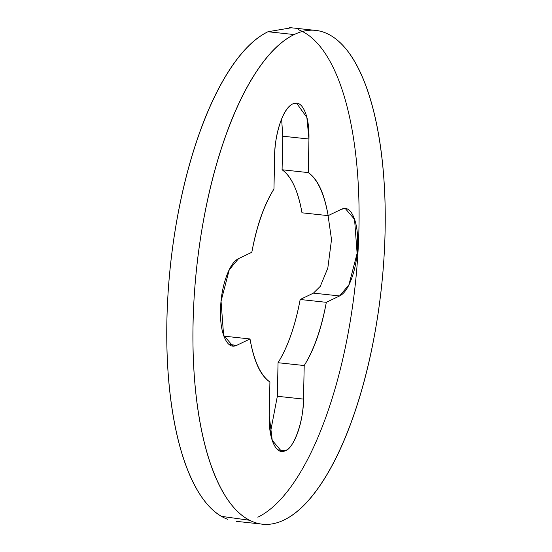 <?xml version="1.0" encoding="UTF-8"?>
<svg xmlns="http://www.w3.org/2000/svg" width="552" height="552" viewBox="0 0 552 552"><rect width="100%" height="100%" fill="white"/><g stroke="black" fill="none" stroke-linecap="round" stroke-linejoin="round"><path stroke-width="0.83" d="M270.377 432.768L277.339 396.274L303.503 399.096C303.821 420.175 293.892 448.541 285.453 450.673L277.994 449.866L285.453 450.673C290.186 448.403 294.313 442.228 297.838 432.161C301.364 422.087 303.255 411.067 303.503 399.096L304.207 365.534C314.102 349.913 321.478 328.847 326.329 302.323L339.604 295.948C344.338 293.678 348.471 287.502 351.997 277.435C355.522 267.361 357.406 256.342 357.661 244.377C357.91 232.406 356.447 222.994 353.28 216.136C350.106 209.277 346.159 206.986 341.426 209.256L328.15 215.632C324.314 193.276 317.683 178.931 308.244 172.59L308.947 139.028C309.203 127.057 307.74 117.645 304.573 110.786C301.399 103.935 297.445 101.637 292.712 103.914C287.978 106.184 283.852 112.36 280.326 122.427C276.8 132.501 274.91 143.52 274.661 155.485L273.958 189.053C264.063 204.668 256.687 225.74 251.829 252.264L238.561 258.64C233.82 260.91 229.694 267.078 226.168 277.152C222.642 287.219 220.759 298.246 220.503 310.21C220.255 322.182 221.711 331.593 224.885 338.452C228.052 345.31 232.006 347.601 236.739 345.324L250.015 338.956C253.851 361.312 260.482 375.657 269.914 381.998L269.217 415.559C268.962 427.531 270.425 436.942 273.592 443.801C276.766 450.653 280.713 452.944 285.453 450.673L281.596 451.412L272.233 440.33L269.217 415.559L269.914 381.998C260.585 375.346 253.954 361.001 250.015 338.956L236.739 345.324L232.889 346.063L223.608 335.236L221.048 301.226L229.266 269.721L238.561 258.64L251.829 252.264C256.783 225.947 264.16 204.882 273.958 189.053L274.661 155.485C274.24 143.14 280.009 110.593 292.712 103.914L296.569 103.176L306.864 117.452L308.947 139.028L308.244 172.59C317.572 179.241 324.21 193.586 328.15 215.632L301.985 212.81A108.192 40.482 96.2 0 0 282.086 169.768L282.79 136.096M257.832 517.203A248.303 92.909 96.2 0 0 356.861 267.982A248.303 92.909 96.2 0 0 298.19 29.649M249.635 520.274L221.483 516.361C209.974 509.689 199.962 497.131 191.434 478.694C182.912 460.258 176.523 437.336 172.272 409.936C168.022 382.536 166.235 352.742 166.911 320.553C167.587 288.365 170.671 256.231 176.164 224.153C181.656 192.082 189.15 162.502 198.623 135.419C208.104 108.337 218.854 85.815 230.874 67.848C242.894 49.887 255.272 37.846 268.003 31.733L294.168 34.562L268.003 31.733A248.303 92.909 96.2 0 0 168.974 280.954A248.303 92.909 96.2 0 0 227.645 519.287M324.355 32.478A248.303 92.909 -83.8 0 1 383.026 270.811A248.303 92.909 -83.8 0 1 283.997 520.025C271.267 526.139 259.15 525.856 247.641 519.184C236.139 512.511 226.127 499.96 217.598 481.516C209.07 463.08 202.687 440.158 198.437 412.765C194.187 385.365 192.4 355.571 193.076 323.382C193.745 291.194 196.836 259.06 202.329 226.982C207.821 194.904 215.308 165.324 224.788 138.241C234.269 111.159 245.019 88.637 257.039 70.677C269.059 52.709 281.437 40.669 294.168 34.562C306.898 28.449 319.015 28.732 330.517 35.397C342.026 42.069 352.038 54.627 360.566 73.064C369.088 91.508 375.477 114.423 379.728 141.823C383.978 169.222 385.765 199.017 385.089 231.205C384.413 263.394 381.328 295.527 375.836 327.605C370.344 359.683 362.85 389.263 353.377 416.346C343.896 443.428 333.146 465.95 321.126 483.911C309.106 501.878 296.728 513.912 283.997 520.025M253.81 522.109A248.303 92.909 -83.8 0 1 195.139 283.776A248.303 92.909 -83.8 0 1 294.168 34.562M268.003 31.733L291.249 27.779M277.339 396.322L278.042 362.712A108.192 40.482 96.2 0 0 300.171 299.494L313.467 293.112M344.386 208.421L345.276 208.518L341.426 209.256L328.15 215.632L301.985 212.81C298.045 190.757 291.415 176.412 282.086 169.768L308.244 172.59L282.086 169.768L282.783 136.206L308.947 139.028L282.783 136.206L281.623 118.99M229.287 344.524L236.739 345.324L229.287 344.524M223.85 336.133L250.015 338.956L223.85 336.133M303.503 399.096L277.339 396.274L278.042 362.712L304.207 365.534L303.503 399.096M304.207 365.534L278.042 362.712C287.84 346.884 295.216 325.811 300.171 299.494L326.329 302.323C321.381 328.633 314.005 349.706 304.207 365.534M326.329 302.323L300.171 299.494L313.439 293.126L339.604 295.948L326.329 302.323M345.276 208.518L354.556 219.351L357.116 253.361L348.898 284.866L339.604 295.948L313.439 293.126L320.277 286.364L327.819 268.106L331.517 239.582L328.074 215.625M289.572 27.6L315.737 30.422M236.263 521.336L260.751 523.979M295.679 103.079L296.569 103.176M231.654 345.931L232.889 346.063M281.596 451.412L280.361 451.281"/></g></svg>
